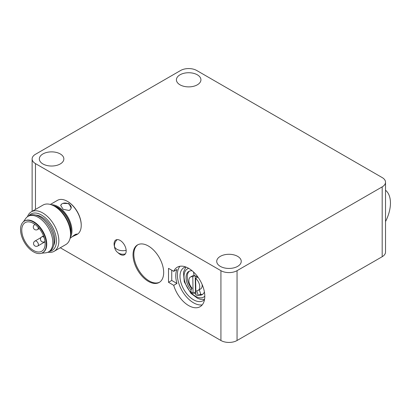 <?xml version="1.0" encoding="UTF-8"?>
<svg xmlns="http://www.w3.org/2000/svg" width="411" height="411" viewBox="0 0 411 411"><rect width="100%" height="100%" fill="white"/><g stroke="black" fill="none" stroke-linecap="round" stroke-linejoin="round"><path stroke-width="0.62" d="M159.581 282.208A21.665 12.51 60 0 1 149.157 280.913A21.665 12.51 60 0 1 135.116 262.192A21.665 12.51 60 0 1 137.932 244.709M148.35 281.381A21.665 12.51 60 0 1 134.197 262.29A21.665 12.51 60 0 1 137.521 244.925A21.665 12.51 60 0 1 159.185 257.435A21.665 12.51 60 0 1 159.185 282.455A21.665 12.51 60 0 1 148.35 281.381M220.923 270.674L35.469 163.604A11.405 6.581 180 0 1 32.125 158.949A11.405 6.581 180 0 1 35.469 154.289L180.604 70.497A11.405 6.581 180 0 1 196.73 70.497L382.184 177.567A11.405 6.581 180 0 1 385.523 182.222A11.405 6.581 180 0 1 382.184 186.877L237.049 270.674A11.405 6.581 180 0 1 220.923 270.674L220.923 340.503A11.405 6.581 0 0 0 237.049 340.503L382.184 256.711A11.405 6.581 0 0 0 385.523 252.051L385.523 182.222M60.289 247.761L220.923 340.503M50.353 204.452L57.483 200.337A19.671 11.359 60 0 1 67.317 201.308L67.723 201.544A19.101 11.025 60 0 1 81.224 224.673A19.101 11.025 60 0 1 81.224 224.935L81.224 225.403A19.671 11.359 60 0 1 77.15 234.404L71.94 236.839M168.51 268.347L173.719 271.352A22.805 13.167 60 0 1 177.264 267.217A22.805 13.167 60 0 1 200.07 280.384A22.805 13.167 60 0 1 200.07 306.719A22.805 13.167 60 0 1 173.719 285.321L168.51 282.311L168.51 268.347M114.479 246.615A8.554 4.937 60 0 1 115.856 239.993A8.554 4.937 60 0 1 124.405 244.93A8.554 4.937 60 0 1 124.405 254.805A8.554 4.937 60 0 1 124.163 254.928A8.554 4.937 60 0 1 120.13 254.378A8.554 4.937 60 0 1 118.029 252.729M67.317 201.308A19.671 11.359 60 0 1 81.224 225.13A19.671 11.359 60 0 1 81.224 225.403M70.255 237.466A19.671 11.359 -120 0 0 71.951 230.484A19.671 11.359 -120 0 0 51.385 204.781M62.857 203.399L68.925 203.553L71.226 208.053L70.199 209.754L68.991 210.453L63.171 209.327L60.71 205.454L61.65 204.097A5.415 3.791 -166.1 0 1 62.857 203.399A5.415 3.791 -166.1 0 1 68.719 203.99A5.415 3.791 -166.1 0 1 71.206 208.125M70.07 238.334L74.956 234.686L77.217 234.013L76.338 234.876M70.199 209.754A5.415 3.791 -166.1 0 1 68.991 210.453M60.694 205.521A5.415 3.791 -166.1 0 1 61.65 204.097M74.329 235.071L75.537 234.378M76.215 234.085L72.953 236.053M53.574 205.736A19.101 11.025 60 0 1 71.144 230.489A19.101 11.025 60 0 1 70.522 235.087M54.391 206.183A18.814 10.861 60 0 1 70.944 230.376A18.814 10.861 60 0 1 70.543 234.157M70.543 234.131L70.543 232.734A21.095 12.181 -120 0 0 70.538 232.441A21.095 12.181 -120 0 0 55.624 206.897L54.416 206.199A22.805 13.167 60 0 1 70.538 233.813A22.805 13.167 60 0 1 70.543 234.131A22.805 13.167 60 0 1 65.817 244.571L54.129 251.321A22.805 13.167 -120 0 0 58.85 240.563A22.805 13.167 -120 0 0 48.77 217.794A22.805 13.167 -120 0 0 31.323 211.819A22.805 13.167 -120 0 0 27.475 216.71M31.323 211.819L43.011 205.068A22.805 13.167 60 0 1 54.416 206.199M47.969 252.205A22.805 13.167 -120 0 0 54.129 251.321M28.816 215.898A21.095 12.181 60 0 1 45.462 217.933A21.095 12.181 60 0 1 56.43 240.589A21.095 12.181 60 0 1 49.341 251.45M35.819 215.097A18.814 10.861 60 0 1 54.817 239.69A18.814 10.861 60 0 1 53.538 245.783M23.391 221.791L25.734 218.477A20.524 11.852 60 0 1 28.025 216.356L29.238 215.657A20.524 11.852 60 0 1 44.938 221.036A20.524 11.852 60 0 1 54.011 241.524A20.524 11.852 60 0 1 49.762 251.208L48.549 251.907A20.524 11.852 60 0 1 45.57 252.832L41.526 253.202M28.025 216.356A20.524 11.852 60 0 1 43.73 221.735A20.524 11.852 60 0 1 52.803 242.223A20.524 11.852 60 0 1 48.549 251.907M24.331 221.123L24.732 220.892A18.243 10.532 60 0 1 38.691 225.67A18.243 10.532 60 0 1 46.751 243.887A18.243 10.532 60 0 1 42.975 252.493L42.574 252.724A18.243 10.532 60 0 1 24.326 242.192A18.243 10.532 60 0 1 24.331 221.123A18.243 10.532 60 0 1 38.285 225.906A18.243 10.532 60 0 1 46.351 244.119A18.243 10.532 60 0 1 42.574 252.724M45.143 243.446A16.532 9.545 60 0 1 41.717 251.244A16.532 9.545 60 0 1 25.184 241.694A16.532 9.545 60 0 1 25.184 222.603A16.532 9.545 60 0 1 37.833 226.939A16.532 9.545 60 0 1 45.143 243.446M171.736 270.207L171.736 280.451L176.946 283.456L173.719 285.321M168.51 282.311L171.736 280.451M173.719 271.352L176.946 269.493A22.805 13.167 -120 0 0 176.946 283.456M179.941 266.271A22.805 13.167 -120 0 0 178.554 268.558A22.805 13.167 -120 0 0 193.504 302.794A22.805 13.167 -120 0 0 202.233 304.87M185.685 266.945A19.101 11.025 -120 0 0 183.958 267.633A19.101 11.025 -120 0 0 181.03 282.938A19.101 11.025 -120 0 0 193.504 299.768A19.101 11.025 -120 0 0 203.055 300.713A19.101 11.025 -120 0 0 204.514 299.562M204.401 291.954A13.399 7.737 60 0 1 202.222 294.615A13.399 7.737 60 0 1 198.749 295.16M195.877 294.148A13.399 7.737 60 0 1 193.925 292.868M191.125 290.161A13.399 7.737 60 0 1 188.824 271.404A13.399 7.737 60 0 1 192.214 270.849M196.936 275.755L196.72 276.86A8.554 4.937 -120 0 0 194.105 275.401L193.463 271.954M197.46 276.433L196.72 276.86M202.798 294.219A13.399 7.737 60 0 1 199.957 294.461M195.852 292.699A13.399 7.737 60 0 1 195.133 292.17M191.793 288.799A13.399 7.737 60 0 1 189.456 271.106M194.788 275.653L192.805 276.798A7.696 4.444 -120 0 0 190.463 277.045L192.882 275.647A7.696 4.444 60 0 1 194.084 275.293M195.23 275.868L195.487 291.969L193.067 293.367L192.805 276.798M202.109 284.433A7.696 4.444 60 0 1 200.578 288.979L198.159 290.377A7.696 4.444 -120 0 0 199.556 285.054A7.696 4.444 -120 0 0 195.626 278.37L195.888 294.934A12.828 7.408 -120 0 0 198.297 295.417L196.705 290.736A7.696 4.444 -120 0 0 198.159 290.377M199.258 289.74L200.717 294.024L198.297 295.417M190.463 277.045A7.696 4.444 -120 0 0 192.101 288.178L190.632 291.158A12.828 7.408 -120 0 0 193.067 293.367M197.912 277.05L195.626 278.37M42.924 163.953A12.258 7.079 180 0 1 39.333 158.949A12.258 7.079 180 0 1 51.596 151.87A12.258 7.079 180 0 1 63.854 158.949A12.258 7.079 180 0 1 56.286 165.484A12.258 7.079 180 0 1 42.924 163.953M180.003 84.81A12.258 7.079 180 0 1 176.411 79.806A12.258 7.079 180 0 1 188.67 72.732A12.258 7.079 180 0 1 200.928 79.806A12.258 7.079 180 0 1 193.36 86.346A12.258 7.079 180 0 1 180.003 84.81M220.317 266.369A12.258 7.079 180 0 1 216.725 261.36A12.258 7.079 180 0 1 228.984 254.286A12.258 7.079 180 0 1 241.242 261.36A12.258 7.079 180 0 1 233.674 267.9A12.258 7.079 180 0 1 220.317 266.369M385.523 190.226A29.931 17.283 -60 0 1 385.523 221.57M35.469 209.425L35.469 163.604M45.01 241.55L44.753 241.699A2.851 1.644 -120 0 0 44.999 241.493M44.111 237.537A2.851 1.644 -120 0 0 43.294 236.88A2.851 1.644 -120 0 0 41.901 236.762A2.851 2.851 0 0 0 40.478 239.228A2.851 2.851 0 0 0 44.753 241.699M37.817 245.978A2.851 1.644 -120 0 0 38.249 243.672A2.851 1.644 -120 0 0 36.358 241.159A2.851 1.644 -120 0 0 34.966 241.041A2.851 2.851 0 0 0 33.543 243.507A2.851 2.851 0 0 0 37.817 245.978L45.04 241.807M39.271 228.573L37.581 229.549A2.851 1.644 -120 0 0 37.951 227.057M35.074 224.488A2.851 1.644 -120 0 0 34.73 224.612A2.851 2.851 0 0 0 33.301 227.078A2.851 2.851 0 0 0 37.581 229.549M204.796 296.197A16.25 9.381 60 0 1 187.395 287.7A16.25 9.381 60 0 1 188.736 268.383M237.049 340.503L237.049 270.674M382.184 186.877L382.184 256.711M117.222 239.598A8.41 8.41 0 0 0 114.443 245.829A8.41 4.865 0.1 0 0 126.156 250.314M43.504 235.837L41.901 236.762M41.033 237.537L34.966 241.041M35.012 224.447L34.73 224.612M204.555 299.342L200.496 299.3L197.701 298.391L190.956 293.403L184.272 281.879L183.455 272.277L185.89 267.022M32.125 211.352L32.125 158.949M114.443 245.829A8.41 8.41 0 0 0 125.406 253.854"/></g></svg>
